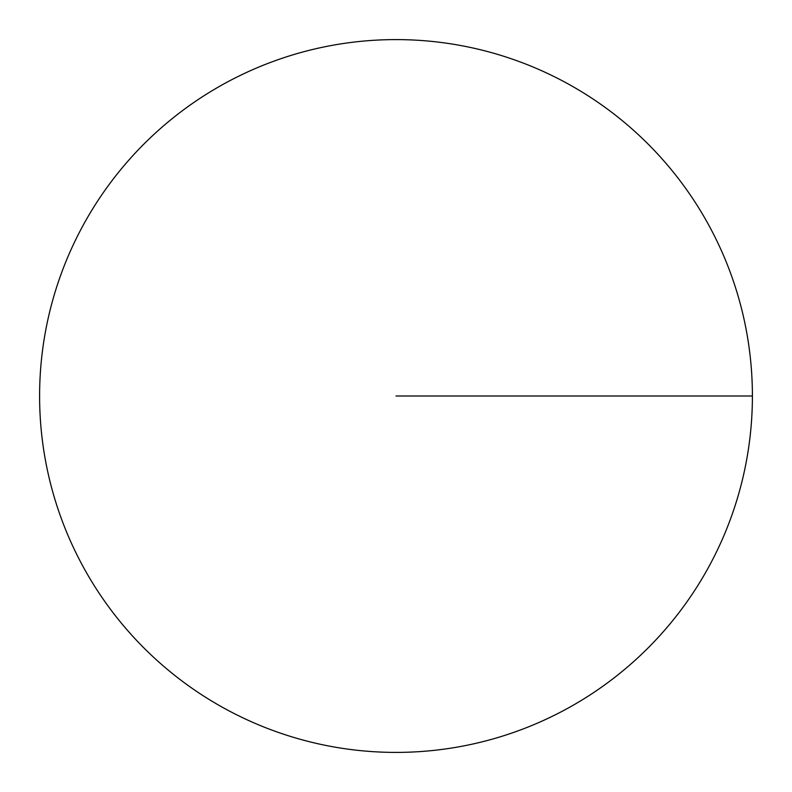 <?xml version="1.0" encoding="UTF-8"?>
<svg xmlns="http://www.w3.org/2000/svg" width="792" height="792" viewBox="0 0 792 792"><rect width="100%" height="100%" fill="white"/><g stroke="black" fill="none" stroke-linecap="round" stroke-linejoin="round"><path stroke-width="1.19" d="M396 39.6A356.4 356.4 0 0 1 704.652 574.2A356.4 356.4 0 0 1 87.348 574.2A356.4 356.4 0 0 1 396 39.6M396 396L752.4 396"/></g></svg>
